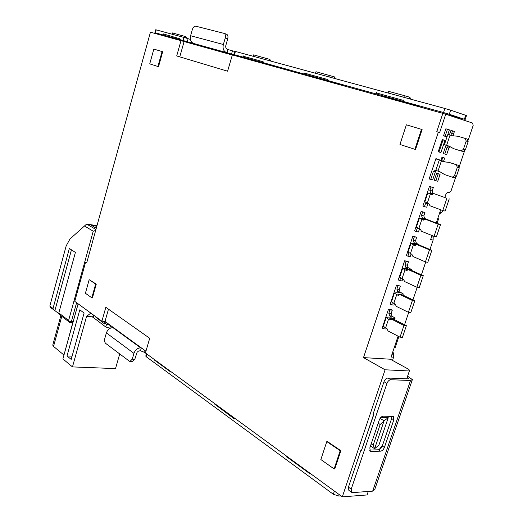 <?xml version="1.0" encoding="UTF-8"?>
<svg xmlns="http://www.w3.org/2000/svg" width="523" height="523" viewBox="0 0 523 523"><rect width="100%" height="100%" fill="white"/><g stroke="black" fill="none" stroke-linecap="round" stroke-linejoin="round"><path stroke-width="0.78" d="M392.361 302.654L391.642 304.804L390.191 304.092L396.539 285.074L400.35 286.088L398.003 285.767L396.885 289.108L397.715 291.71L399.762 292.887L396.127 292.736L394.362 293.155L398.199 295.41L400.193 294.665L412.399 300.49L408.404 312.316L396.277 306.354L395.27 304.164L391.459 301.863L391.596 301.438M384.189 327.137L383.634 328.804L382.195 328.052L388.484 309.204L390.844 309.466L392.289 310.185L389.936 309.923L388.831 313.238L389.642 315.859L391.655 317.108L387.988 317.095L386.19 317.651L389.955 320.05L391.923 319.35L403.972 325.463L400.017 337.185L388.046 330.941L387.053 328.725L383.307 326.28L383.47 325.79M438.124 152.03L442.321 139.425L444.936 140.51L440.915 152.559L438.915 151.99M400.611 277.948L399.729 280.603L398.258 279.923L404.658 260.735L408.476 261.768L406.142 261.389L405.018 264.762L405.861 267.351L407.94 268.449L402.612 268.443L406.521 270.541L408.535 269.75L420.904 275.288L416.87 287.225L404.586 281.551L403.56 279.38L399.677 277.223L399.801 276.863M438.352 132.169L436.77 131.698L442.85 113.373L445.733 114.236L439.647 132.567L438.352 132.169L363.505 357.608L390.321 359.216L408.999 369.486L409.378 370.977L406.711 378.809M392.034 354.136L393.662 354.241L393.597 357.196L392.512 360.419M393.597 357.196L391.06 357.039L398.088 336.178M431.599 236.762L433.188 237.069L433.142 240.044L429.952 249.484M425.748 261.958L421.407 274.81M417.204 287.271L412.935 299.901M408.731 312.355L404.547 324.77M433.142 240.044L430.651 239.573L432.018 235.527M436.234 223.014L440.693 209.775M444.91 197.276L446.06 193.85L447.95 192.216L449.185 192.516L451.061 190.888L455.631 177.362M445.733 114.236L472.622 123.068L473.171 125.442L468.203 140.138M464.47 151.186L459.325 166.419M417.354 227.871L416.112 231.545L414.602 230.931L421.12 211.403L424.957 212.495L422.643 211.992L421.492 215.424L422.362 217.973L424.519 218.915L419.328 218.339L423.382 220.137L425.454 219.242L438.15 224.184L434.044 236.344L421.427 231.258L420.374 229.133L416.426 227.047M445.648 154.154L443.164 153.69L446.008 145.172M449.44 134.895L450.95 130.384L452.539 130.848L451.663 133.463L452.094 135.679M440.909 160.437L442.007 157.142L443.909 157.678L444.602 158.194L443.569 161.3M434.293 180.226L436.698 173.041L440.072 174.329L437.751 181.252L434.293 180.226M435.94 170.021L433.404 171.394L430.71 179.461L429.161 178.925L435.927 158.613L445.524 161.993M443.484 135.934L445.864 128.789L447.453 129.253L445.158 136.137L443.484 135.934L446.23 136.47L444.315 135.888M408.94 253.021L407.881 256.178L406.391 255.538L412.85 236.18L416.681 237.239L414.353 236.801L413.216 240.201L414.072 242.77L416.197 243.796L410.934 243.502L414.916 245.457L416.955 244.614L429.481 249.857L425.421 261.899L412.967 256.518L411.928 254.368L408.077 252.066M425.931 202.532L424.415 206.683L422.885 206.108L429.455 186.41L433.305 187.522L430.998 186.953L429.841 190.418L430.73 192.954L432.92 193.817L427.807 192.948L431.933 194.582L434.025 193.641L446.89 198.276L442.752 210.547L429.965 205.768L428.893 203.663L424.853 201.806M442.85 113.373L232.343 54.922L227.597 71.206L176.702 55.948L181.01 40.67L150.441 32.184L86.851 262.369L85.524 262.389L74.763 301.366L101.907 321.2L105.829 307.308L149.709 338.276L145.42 352.992L342.31 496.85L385.091 369.794L363.505 357.608M334.119 468.928L334.805 468.896L340.872 450.702L340.192 450.721L334.119 468.928L320.854 459.554L326.79 441.589L340.192 450.721M326.79 441.589L327.47 441.575L340.872 450.702M414.896 149.297L415.543 149.48L422.107 129.534L421.46 129.338L414.896 149.297L399.951 144.479L406.364 124.807L421.46 129.338M162.078 51.561L162.686 51.744L158.515 66.669L157.907 66.493L149.735 63.858L153.84 49.09L162.078 51.561L157.907 66.493M89.178 279.674L96.258 284.139L92.434 297.855L91.813 297.796L85.406 293.266L89.178 279.674L95.644 284.074L91.813 297.796M90.839 313.114L86.563 316.376L92.761 316.866M119.695 354.045L115.518 368.604L72.468 366.911L86.563 316.376M368.257 491.463L367.068 494.954L342.31 496.85M108.477 309.178L105.012 321.442L145.937 351.221M105.012 321.442L101.907 321.2M232.31 55.039L181.01 40.67M380.09 418.335L384.091 420.806L380.149 424.558L373.193 445.073L374.612 448.708L378.887 445.197L388.249 417.681L380.587 417.681M385.091 369.794L409.378 370.977M184.07 41.637L179.768 56.87M78.143 303.837L62.897 358.915L72.468 366.911M62.897 358.915L72.769 322.783M61.786 316.337L53.529 346.409L63.858 354.967M53.529 346.409L52.83 344.886M69.886 322.573L68.611 320.462L58.818 312.937L60.093 315.036L69.886 322.573L72.821 322.789L78.104 303.811M370.467 445.995L374.612 448.708L384.091 420.806L388.249 417.681M386.36 97.683L386.582 96.984M387.876 92.95L388.615 91.375L404.312 95.617L409.764 97.252L409.267 98.775M415.608 105.809L415.269 105.306M411.156 99.292L409.764 97.252M407.914 102.946L407.698 103.613M340.395 84.922L340.061 84.478M335.792 78.77L334.36 76.855L333.922 78.26M332.72 82.131L332.53 82.739M315.513 73.246L315.97 71.729L334.36 76.855M275.883 67.009L275.569 66.617M271.228 61.191L269.776 59.38L269.384 60.688M268.306 64.303L268.136 64.859M253.197 56.281L253.603 54.869L269.776 59.38M192.209 43.899L191.771 43.396M187.528 38.499L185.972 36.708L185.632 37.918M184.717 41.16L184.541 41.768M172.139 34.217L172.479 32.929L185.972 36.708M171.302 37.381L171.152 37.931M180.808 40.611L180.925 40.042M181.573 36.787L181.834 35.459M252.197 59.779L252.021 60.387M263.932 63.695L264.063 63.061M264.834 59.452L265.148 57.988M314.369 76.992L314.173 77.646M327.98 81.477L328.13 80.797M329 76.92L329.353 75.351M388.615 91.375L388.086 93.009M386.778 97.036L386.549 97.742M402.736 102.233L402.913 101.501M403.906 97.317L404.312 95.617M371.186 443.877L373.193 445.073M380.149 424.558L378.227 423.1M67.003 355.96L71.193 359.419L84.105 313.022L79.797 309.838L67.003 355.96L72.089 356.202M96.258 284.139L95.644 284.074M191.712 42.128L191.457 43.01L193.7 43.501C190.869 42.16 189.836 39.571 190.594 35.741L192.359 29.517C193.164 27.189 194.288 26.078 195.726 26.189L223.981 33.348C225.374 33.982 225.792 35.538 225.23 38.022L223.354 44.507C222.523 48.502 223.543 51.182 226.407 52.555L227.087 52.771L228.021 49.554L234.67 51.489M224.171 33.413L226.472 34.185C227.871 34.819 228.283 36.375 227.727 38.852L225.851 45.324C225.433 47.318 225.943 48.665 227.381 49.352L228.021 49.554M145.492 352.737L140.484 350.783L141.321 347.887L140.687 347.854C137.51 348.03 135.254 349.867 133.927 353.371L132.247 359.164L129.848 361.537L105.692 343.408C104.613 342.33 104.312 340.689 104.796 338.492L106.385 332.903C107.653 329.529 109.843 327.784 112.961 327.66L113.622 327.705M140.484 350.783L138.667 350.972L137.091 352.26L134.797 359.288L132.397 361.655L130.129 361.55M232.454 50.888L231.512 54.104L227.087 52.771M231.512 54.104L235.481 55.118M233.781 54.536L234.735 51.274L235.415 51.444L234.461 54.706L233.781 54.536L235.455 55.196M376.514 92.551L376.39 92.937L403.449 100.416M403.566 99.998L403.442 100.39M403.579 99.998L403.135 101.37L443.53 112.55L444.883 108.47L450.636 110.196L466.496 115.57L465.163 119.532M235.415 51.444L444.883 108.47M234.461 54.706L243.908 57.36L243.28 56.255L263.154 61.747M243.372 55.922L243.032 57.079M243.378 55.928L243.28 56.255M243.666 57.282L263.782 62.858L262.912 62.577L263.147 61.727M262.912 62.577L305.386 74.371L304.778 73.2L327.829 79.574L327.934 79.189M304.778 73.2L304.497 74.083M327.947 79.195L327.555 80.464L376.972 94.179L376.39 92.937M376.495 92.551L376.07 93.885M450.636 110.196L449.283 114.276L443.53 112.55M449.283 114.276L464.378 119.251L465.725 115.243M444.066 113.739L464.378 119.251M155.723 29.772L156.214 29.876L155.396 32.831L154.913 32.707L171.165 37.878M155.396 32.831L163.058 34.949L163.353 33.91L179.369 38.656M163.058 34.949L180.004 39.676L179.16 39.408L179.363 38.643M179.16 39.408L183.063 40.487L183.933 37.427L190.437 39.402M156.214 29.876L183.933 37.427M191.457 43.01L183.063 40.487M369.741 450.486L371.258 451.486L370.304 451.218L369.833 447.871L379.306 419.917C380.241 417.642 381.555 416.393 383.241 416.171L393.303 416.426L393.806 419.891L391.642 418.563L382.267 446.054C381.359 448.27 380.071 449.512 378.404 449.787L369.617 450.068M391.838 416.19L391.642 418.563L382.267 446.054L384.398 447.433L393.806 419.891M384.398 447.433C383.49 449.656 382.202 450.904 380.535 451.172L378.404 449.787M371.258 451.486L380.535 451.172M407.214 377.318L408.509 378.397L407.574 378.842L387.948 378.044L390.897 379.731C389.197 379.901 387.876 381.136 386.928 383.444L351.214 489.136L351.626 492.32L352.698 492.601L372.67 491.143L374.703 489.626L412.15 380.254M407.594 376.22L412.379 379.593L410.522 380.496L390.897 379.731M386.928 383.444L383.987 381.744C384.928 379.443 386.249 378.214 387.948 378.044M383.987 381.744L372.991 414.353L373.997 414.974L373.703 414.817L361.694 449.826L373.546 414.693M361.694 449.845L361.014 449.865L361.726 450.323M361.014 449.865L348.436 487.155L351.214 489.136M351.626 492.32L348.854 490.326L348.436 487.155M110.105 328.307L105.777 326.993L106.561 324.221L110.595 325.502M106.561 324.221L104.848 322.966L104.574 323.94L95.814 317.193L96.108 316.964M95.912 316.82L95.814 317.193M105.777 326.993L92.715 317.023M340.963 495.869L338.747 496.033L333.334 494.261L146.263 356.758L145.819 355.928M309.923 474.217L310.041 473.864L286.506 456.651L286.852 456.331M286.401 456.984L286.506 456.651M286.382 456.991L286.643 456.18M234.363 418.903L234.598 418.152M234.35 418.903L214.757 404.181L215.084 403.893M214.875 403.743L214.757 404.181M170.884 372.069L170.995 371.683M170.864 372.082L154.148 359.857L154.455 359.595M154.252 359.451L154.148 359.857M309.936 474.224L310.211 473.4M171.25 37.564L181.069 40.081L192.039 43.703M252.125 60.008L264.533 63.191L275.856 66.977M314.29 77.267L310.695 75.972L328.889 81.006L343.938 85.733L340.362 84.883M386.477 97.311L382.712 95.912L404.057 101.822L419.701 106.757L415.582 105.764M376.73 94.094L403.135 101.37M305.144 74.292L327.555 80.464M379.129 449.636L382.208 445.583M103.116 321.299L105.711 323.024L104.848 322.966M393.662 354.241L392.891 351.6M443.053 210.612L441.458 212.567L439.869 212.22M439.274 213.979L441.458 212.567M437.823 218.568L438.581 218.856L437.071 223.341M433.188 237.069L432.796 235.84M394.237 347.612L395.14 347.677L398.84 336.714L398.049 336.296M163.666 35.146L163.274 34.211M397.938 336.635L398.84 336.714M437.699 218.673L438.581 218.856M76.6 302.712L71.442 321.37L73.207 321.501M96.833 226.23L91.61 225.446L96.284 228.231M96.997 225.642L86.628 224.073L95.931 229.499M71.461 249.837L54.882 310.61L59.622 314.258M54.882 310.61L50.783 307.707M70.01 238.959L86.628 224.073L69.984 238.985L66.192 245.836L49.829 306.04L53.013 308.478L54.281 310.564M58.818 312.937L75.39 252.4L69.363 248.464L53.013 308.478M68.611 320.462L93.225 231.231L84.7 226.08M95.441 231.284L94.951 230.663L93.225 231.231M69.755 321.906L71.442 321.37M94.951 230.663L95.604 229.453M421.12 211.403L422.643 211.992M419.511 228.786L418.433 231.996L416.112 231.545M424.957 212.495L423.813 215.914L424.683 218.464L427.624 219.699M425.454 219.242L427.814 219.738L440.51 224.674L438.15 224.184M440.51 224.674L436.411 236.801L434.044 236.344M424.611 219.601L422.937 219.425L423.911 219.908M404.658 260.735L406.142 261.389M402.723 278.994L402.069 280.936L399.729 280.603M408.476 261.768L407.352 265.135L408.195 267.717L411.483 269.522L406.188 269.515L407.358 270.214M408.535 269.75L410.921 270.116L423.284 275.647L420.904 275.288M423.284 275.647L419.263 287.552L416.87 287.225M447.819 134.431L452.5 135.803L457.769 136.222L467.183 139.033L468.15 141.622L465.333 149.957L463.038 151.539L461.025 150.951L463.391 149.382L465.333 149.957M468.15 141.622L466.209 141.027L465.241 138.438M466.209 141.027L463.391 149.382M461.025 150.951L453.591 148.65L449.048 146.107L444.406 144.655M452.539 130.848L454.428 131.436L453.559 134.051L453.683 135.895M450.042 146.662L448.865 148.074L446.72 154.462L443.164 153.69M448.577 145.963L446.962 147.519L444.825 153.919M444.602 158.194L442.7 157.658L441.693 160.685M442.007 157.142L442.7 157.658M436.698 173.041L438.163 173.832L435.842 180.768M440.072 174.329L438.163 173.832M452.375 177.199L454.265 177.696L456.481 176.153L459.272 167.896L458.318 165.294L448.989 162.359L456.37 164.752L457.324 167.36L454.526 175.636L452.31 177.186L444.857 174.675L440.373 172.021L435.829 170.348M435.927 158.613L443.792 161.81L448.989 162.359M445.263 161.967L442.236 161.182L444.23 161.855M436.293 170.622L435.332 171.897L432.645 179.951L430.71 179.461M444.936 140.51L443.02 139.935L438.993 152.01M442.321 139.425L443.02 139.935M445.158 136.137L446.23 136.47M447.453 129.253L449.368 129.854L447.838 134.424M388.484 309.204L389.936 309.923M386.229 328.3L385.994 329.013L383.634 328.804M392.289 310.185L391.184 313.493L392.002 316.108L395.166 318.174L393.407 318.716L389.733 318.71L391.099 319.645M391.923 319.35L394.329 319.592L406.371 325.692L403.972 325.463M406.371 325.692L402.422 337.381L400.017 337.185M412.85 236.18L414.353 236.801M411.078 254.001L410.215 256.571L407.881 256.178M416.681 237.239L415.55 240.632L416.406 243.202L419.59 245.15M416.955 244.614L419.328 245.045L431.861 250.282L429.481 249.857M431.861 250.282L427.801 262.291L425.421 261.899M416.635 244.744L414.523 244.581L415.595 245.169M396.539 285.074L398.003 285.767M394.44 303.758L393.996 305.079L391.642 304.804M400.35 286.088L399.232 289.415L400.062 292.017L403.285 293.952L397.918 294.227L399.193 295.037M400.193 294.665L402.592 294.965L414.791 300.784L412.399 300.49M414.791 300.784L410.803 312.584L408.404 312.316M429.455 186.41L430.998 186.953M428.056 203.355L426.729 207.206L424.415 206.683M433.305 187.522L432.155 190.98L433.037 193.503L433.75 193.765M434.025 193.641L446.89 198.276M449.244 198.838L445.106 211.076L442.752 210.547M432.724 194.229L431.429 194.04L432.299 194.419M227.727 38.852L225.23 38.022M223.354 44.507L190.594 35.741M132.247 359.164L134.797 359.288M106.385 332.903L133.927 353.371M187.26 41.748L188.13 38.689M109.765 328.274L110.549 325.496M93.748 315.238L93.068 317.657M339.231 494.601L338.747 496.033M333.334 494.261L334.4 491.071M147.022 354.169L146.263 356.758M145.1 350.613L144.662 352.123M372.67 491.143L410.522 380.496M226.466 52.575L193.752 43.52M232.323 54.987L192.144 43.827L232.323 54.987M112.961 327.66L140.687 347.854M69.984 238.985L71.455 237.39M50.881 307.87L49.829 306.04L51.104 308.112M418.825 228.512L421.826 219.529M423.63 219.791L423.754 219.425M424.683 218.464L422.362 217.973M423.813 215.914L421.492 215.424M418.505 228.381L417.249 228.133M402.05 278.687L404.998 269.861M406.842 269.966L407.044 269.371M408.195 267.717L405.861 267.351M407.352 265.135L405.018 264.762M446.616 145.361L450.055 135.078M453.559 134.051L451.663 133.463M448.865 148.074L446.962 147.519M439.294 174.067L437.385 173.564M456.481 176.153L454.526 175.636M459.272 167.896L457.324 167.36M458.318 165.294L456.37 164.752M437.973 171.217L441.379 161.025M435.332 171.897L433.404 171.394M438.549 159.665L436.62 159.136M446.282 136.483L444.367 135.902M385.582 327.96L388.478 319.298M390.354 319.246L390.629 318.435M393.152 319.475L393.407 318.716M392.002 316.108L389.642 315.859M391.184 313.493L388.831 313.238M410.398 253.714L413.373 244.81M415.197 244.993L415.36 244.509M416.406 243.202L414.072 242.77M415.55 240.632L413.216 240.201M393.78 303.432L396.702 294.691M398.565 294.717L398.801 294.011M401.416 294.822L401.566 294.364M400.062 292.017L397.715 291.71M399.232 289.415L396.885 289.108M427.324 203.081L430.357 194.013M433.037 193.503L430.73 192.954M432.155 190.98L429.841 190.418M427.873 203.767L425.559 203.244M52.738 345.206L60.851 315.617M226.472 34.185L224.151 33.4M155.73 29.759L154.913 32.707M92.682 317.16L93.303 314.918M145.76 356.124L146.453 353.751M408.398 378.724L408.509 378.397M193.7 43.501L226.407 52.555M419.328 218.339L416.347 227.283M411.235 270.26L411.372 269.855M402.612 268.443L399.677 277.223M463.038 151.539L461.096 150.97M447.825 134.424L444.406 144.668M454.265 177.696L452.31 177.186M439.196 160.267L435.809 170.42M394.636 319.749L395.015 318.625M386.19 317.651L383.307 326.28M410.934 243.502L407.973 252.367M402.9 295.116L403.155 294.351M394.362 293.155L391.459 301.863M427.807 192.948L424.794 201.97"/></g></svg>
